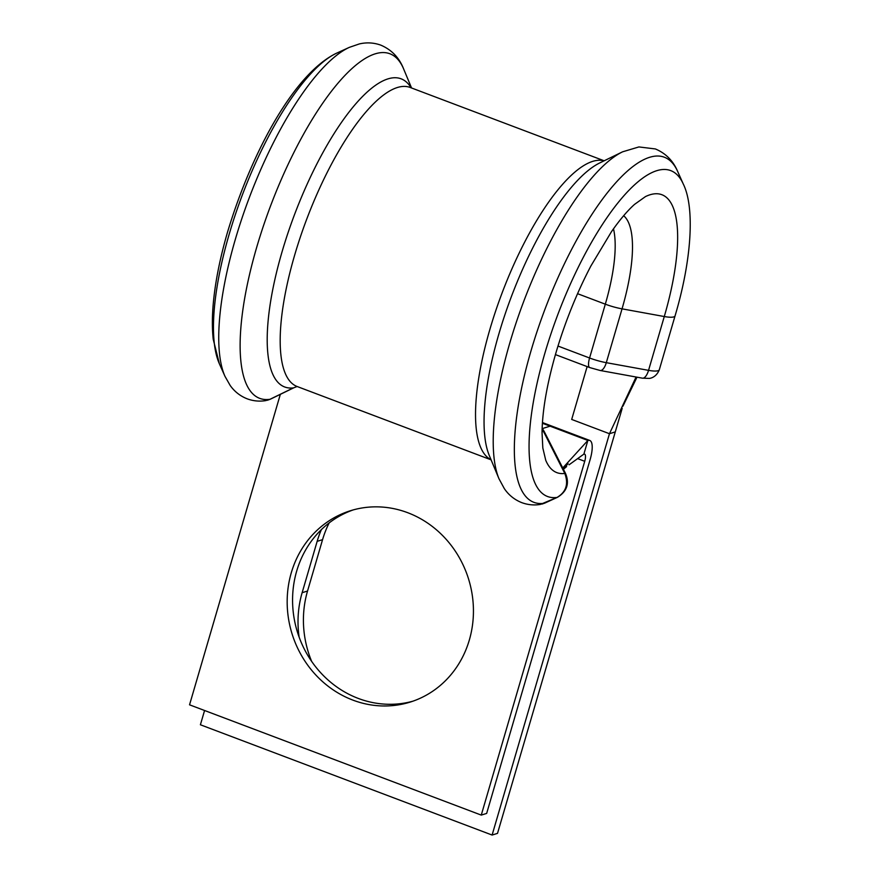 <?xml version="1.0" encoding="UTF-8"?>
<svg xmlns="http://www.w3.org/2000/svg" width="879" height="879" viewBox="0 0 879 879"><rect width="100%" height="100%" fill="white"/><g stroke="black" fill="none" stroke-linecap="round" stroke-linejoin="round"><path stroke-width="1.32" d="M498.986 478.769L489.207 455.3A164.703 51.718 110.7 0 1 498.887 333.888A164.703 51.718 110.7 0 1 599.742 162.945L622.596 151.814A184.194 57.838 110.7 0 0 509.798 342.986A184.194 57.838 110.7 0 0 498.986 478.769L504.348 488.658C508.71 495.064 514.49 499.711 521.665 502.601C527.719 504.843 533.927 505.458 540.277 504.447L557.066 497.426C566.153 491.976 568.735 483.977 564.79 473.44L543.53 431.512A11.691 0.813 -26.9 0 1 544.189 431.468L542.156 428.15M469.32 640.066A100.239 92.416 -107.3 0 0 445.246 538.322A100.239 92.416 -107.3 0 0 350.457 510.721A100.239 92.416 -107.3 0 0 291.29 572.756A100.239 92.416 -107.3 0 0 315.363 674.501A100.239 92.416 -107.3 0 0 410.152 702.101A100.239 92.416 -107.3 0 0 469.32 640.066M353.171 509.93A100.239 92.416 -107.3 0 0 296.684 571.075A100.239 92.416 -107.3 0 0 319.747 671.699A100.239 92.416 -107.3 0 0 412.833 701.211M481.263 815.097L584.722 461.299A8.768 2.758 -69.3 0 0 584.579 454.113A8.768 2.758 -69.3 0 0 583.876 454.113L587.864 440.456A23.381 7.34 -69.3 0 1 589.743 440.445A23.381 7.34 -69.3 0 1 590.117 459.618L486.658 813.416L481.263 815.097L189.545 704.815L280.335 394.341M562.758 467.991L587.864 440.456L542.398 423.26M583.876 454.113L569.076 464.793M270.007 399.286L293.443 387.881A11.691 4.483 -115.9 0 0 293.927 387.727L270.468 399.143A11.691 4.483 -115.9 0 1 270.007 399.286L265.678 400.626C259.316 401.637 253.119 401.022 247.065 398.78C240.121 396 234.495 391.562 230.166 385.452L224.991 376.355A184.469 57.915 110.7 0 1 235.352 239.297A184.469 57.915 110.7 0 1 349.381 47.345L359.28 43.95C366.565 42.225 373.729 42.621 380.772 45.126C391.638 49.762 399.275 57.739 403.67 69.045A184.194 57.838 110.7 0 0 335.976 85.56A184.194 57.838 110.7 0 0 256.701 247.296A184.194 57.838 110.7 0 0 270.007 399.286M622.189 408.35L497.514 833.369L492.108 835.05L200.401 724.768L204.576 710.496M299.124 637.121A100.239 92.416 72.7 0 1 302.134 592.71L317.154 541.354A100.239 92.416 72.7 0 1 321.417 529.587M311.66 661.426A100.239 92.416 72.7 0 1 307.54 591.029L322.56 539.662A100.239 92.416 72.7 0 1 329.175 522.895M614.871 432.028L609.466 433.721L571.691 419.437L587.139 366.598M492.108 835.05L609.466 433.721L636.077 377.014M622.596 151.814L638.923 146.936L655.371 148.947C665.733 153.298 673.171 160.802 677.665 171.46A184.469 57.915 110.7 0 0 609.707 189.842A184.469 57.915 110.7 0 0 530.949 351.051A184.469 57.915 110.7 0 0 544.277 503.271A11.691 4.494 65.5 0 0 544.694 503.14L541.882 504.117M565.505 473.385A11.691 0.824 -27 0 0 564.79 473.44A148.562 46.653 110.7 0 1 545.749 460.299L542.815 447.96L542.046 432.732C542.321 410.702 546.925 384.156 555.858 353.105C564.955 322.318 576.635 293.256 590.919 265.93L611.52 231.617C619.805 219.761 627.474 210.696 634.539 204.389L645.45 196.599A148.562 46.653 110.7 0 1 664.282 316.539A17.536 3.966 -163.7 0 0 675.05 315.924C691.894 259.36 694.849 207.334 683.291 184.052A174.196 54.696 110.7 0 0 619.113 201.401A174.196 54.696 110.7 0 0 544.738 353.644A174.196 54.696 110.7 0 0 557.066 497.426A11.691 4.494 65.5 0 0 557.506 497.294L557.506 497.294C567.01 491.427 569.68 483.45 565.505 473.385L544.189 431.468M219.365 363.763L213.234 339.327C212.07 328.713 212.092 316.836 213.267 303.684C215.267 281.73 220.047 257.8 227.606 231.891C251.844 151.573 294.564 73.012 336.833 53.07A174.196 54.696 110.7 0 0 229.155 234.33A174.196 54.696 110.7 0 0 219.365 363.763L224.991 376.355M411.086 87.801A164.703 51.718 110.7 0 0 282.027 251.899A164.703 51.718 110.7 0 0 293.443 387.881M604.159 160.791L410.185 87.46A159.857 50.191 110.7 0 0 294.575 255.404A159.857 50.191 110.7 0 0 297.124 386.507L491.097 459.838M604.071 160.835A159.857 50.191 110.7 0 0 489.922 329.262A159.857 50.191 110.7 0 0 491.064 459.75M542.057 431.545A116.061 36.446 110.7 0 0 543.53 431.512M613.487 228.826A109.589 34.413 110.7 0 1 605.312 304.178A23.381 5.296 -163.7 0 0 622.046 308.848L606.301 362.675L648.548 370.356L664.282 316.539L622.046 308.848A116.061 36.446 110.7 0 0 623.661 215.718M542.442 428.556L550.089 426.172M584.722 461.299L577.635 458.618M557.989 346.051L589.578 357.995A23.381 5.296 16.3 0 0 606.301 362.675A11.691 4.791 -79.7 0 1 600.17 370.488L642.406 378.168A11.691 4.791 -79.7 0 0 648.548 370.356A17.536 3.966 16.3 0 0 659.305 369.751C656.13 377.75 649.746 378.442 649.141 378.409L642.406 378.168M577.558 293.685L605.312 304.178L589.578 357.995A11.691 3.67 -69.3 0 0 589.765 367.587L600.17 370.488M302.134 592.71L307.54 591.029M317.154 541.354L322.56 539.662M336.833 53.07L349.381 47.345M293.927 387.727L297.124 386.507M589.743 440.445L542.453 422.557M563.263 468.979L568.076 463.662L563.164 468.793M566.625 466.573L563.428 469.309M675.05 315.924L659.305 369.751M683.291 184.052L677.665 171.46M411.559 87.977L403.67 69.045M636.989 377.179L622.925 406.208M555.429 354.6L589.765 367.587M544.694 503.14L557.506 497.294M270.468 399.143L267.381 400.275"/></g></svg>
